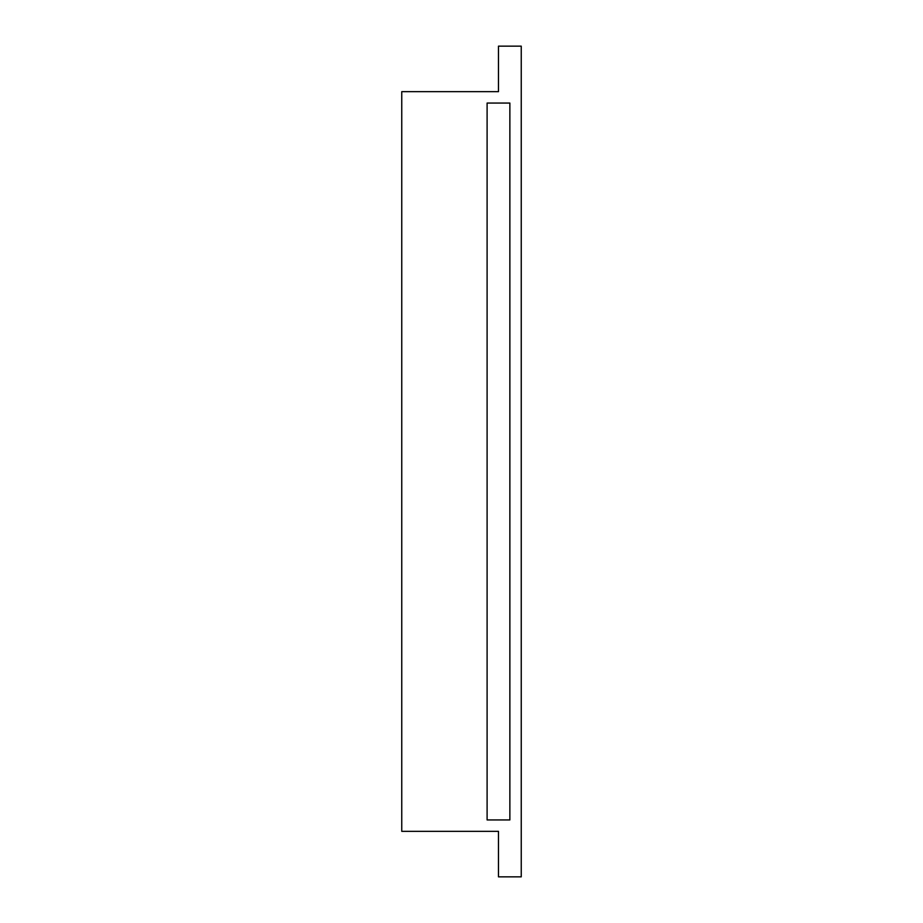 <?xml version="1.0" encoding="UTF-8"?>
<svg xmlns="http://www.w3.org/2000/svg" width="923" height="923" viewBox="0 0 923 923"><rect width="100%" height="100%" fill="white"/><g stroke="black" fill="none" stroke-linecap="round" stroke-linejoin="round"><path stroke-width="1.38" d="M498.478 91.665L401.759 91.665L401.759 831.335L498.478 831.335L498.478 876.85L521.241 876.85L521.241 46.15L498.478 46.15L498.478 91.665M487.102 819.947L509.865 819.947L509.865 103.053L487.102 103.053L487.102 819.947"/></g></svg>
